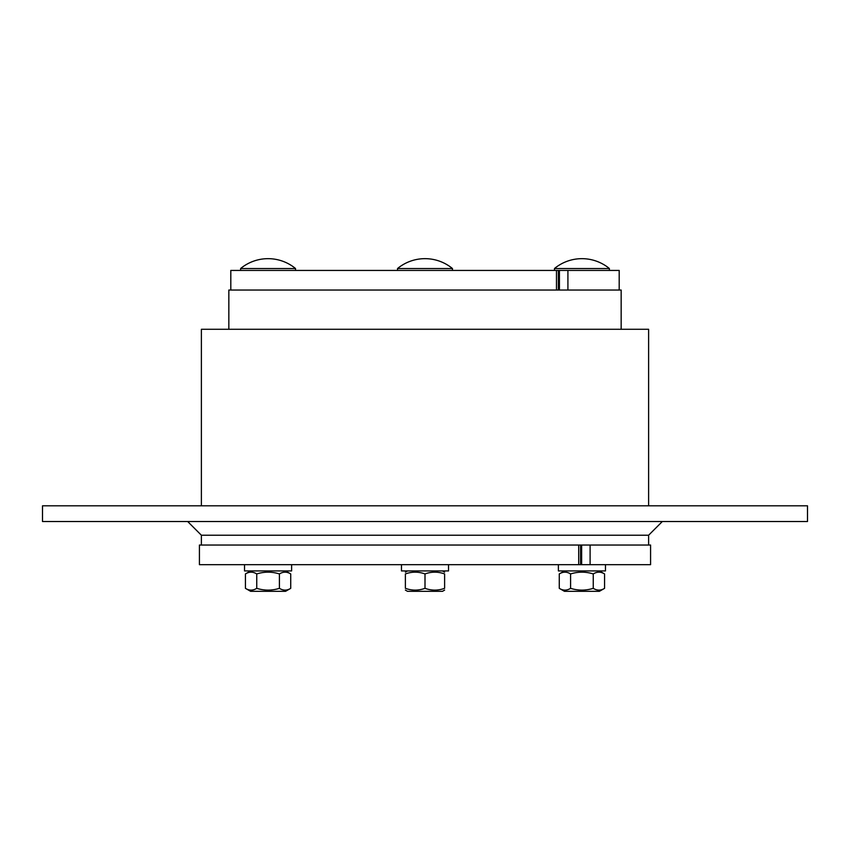 <?xml version="1.0" encoding="UTF-8"?>
<svg xmlns="http://www.w3.org/2000/svg" width="850" height="850" viewBox="0 0 850 850"><rect width="100%" height="100%" fill="white"/><g stroke="black" fill="none" stroke-linecap="round" stroke-linejoin="round"><path stroke-width="1.27" d="M228.841 329.279L228.841 290.041L621.159 290.041L621.159 329.279M580.582 545.041L578.712 545.041L578.712 564.666L580.582 564.666L580.582 545.041L650.579 545.041L650.579 564.666L590.102 564.666L590.102 545.041M578.712 545.041L199.421 545.041L199.421 564.666L578.712 564.666M558.376 290.041L558.376 270.428L556.474 270.428L556.474 290.041M230.807 290.041L230.807 270.428L556.474 270.428M581.634 545.041L581.634 564.666L590.102 564.666M581.634 564.666L580.582 564.666M558.376 270.428L559.428 270.428L559.428 290.041M567.917 290.041L567.917 270.428L559.428 270.428M567.917 270.428L619.193 270.428L619.193 290.041M397.534 268.526L452.466 268.526A43.159 43.159 0 0 0 397.534 268.526L397.534 270.428M444.614 590.091L442.457 591.334L407.543 591.334L405.386 590.091M444.614 588.338C444.614 590.697 444.614 590.697 444.614 588.338C444.614 590.697 444.614 590.697 444.614 588.338L444.614 573.941C438.079 571.572 431.534 571.572 425 573.941C418.466 571.572 411.921 571.572 405.386 573.941C405.386 571.572 405.386 571.572 405.386 573.941C405.386 571.572 405.386 571.572 405.386 573.941C405.386 571.572 405.386 571.572 405.386 573.941C405.386 571.572 405.386 571.572 405.386 573.941L405.386 588.338C411.921 590.697 418.466 590.697 425 588.338C431.534 590.697 438.079 590.697 444.614 588.338C444.614 590.697 444.614 590.697 444.614 588.338C444.614 590.697 444.614 590.697 444.614 588.338M405.386 588.338C405.386 590.697 405.386 590.697 405.386 588.338C405.386 590.697 405.386 590.697 405.386 588.338C405.386 590.697 405.386 590.697 405.386 588.338C405.386 590.697 405.386 590.697 405.386 588.338M444.614 573.941C444.614 571.572 444.614 571.572 444.614 573.941C444.614 571.572 444.614 571.572 444.614 573.941C444.614 571.572 444.614 571.572 444.614 573.941C444.614 571.572 444.614 571.572 444.614 573.941M425 588.338L425 573.941M401.466 564.666L401.466 570.934L448.534 570.934L448.534 564.666M581.921 268.526L609.386 268.526A43.159 43.159 0 0 0 554.466 268.526L581.921 268.526M604.573 588.338L599.378 591.334L564.464 591.334L559.268 588.338C563.051 590.697 566.822 590.697 570.594 588.338C578.149 590.697 585.703 590.697 593.247 588.338C597.019 590.697 600.801 590.697 604.573 588.338L604.573 573.941C600.801 571.572 597.019 571.572 593.247 573.941C585.703 571.572 578.149 571.572 570.594 573.941C566.822 571.572 563.051 571.572 559.268 573.941L559.268 588.338M599.378 570.934L604.573 573.941M593.247 588.338L593.247 573.941M570.594 588.338L570.594 573.941M558.386 564.666L558.386 570.934L605.466 570.934L605.466 564.666M240.614 268.526L295.534 268.526A43.159 43.159 0 0 0 240.614 268.526L240.614 270.428M290.732 588.338L285.536 591.334L250.623 591.334L245.427 588.338C249.199 590.697 252.981 590.697 256.753 588.338C264.297 590.697 271.851 590.697 279.406 588.338C283.178 590.697 286.949 590.697 290.732 588.338L290.732 573.941C286.949 571.572 283.178 571.572 279.406 573.941C271.851 571.572 264.297 571.572 256.753 573.941C252.981 571.572 249.199 571.572 245.427 573.941L250.623 570.934M245.427 588.338L245.427 573.941M256.753 588.338L256.753 573.941M279.406 588.338L279.406 573.941M244.534 564.666L244.534 570.934L291.614 570.934L291.614 564.666M201.386 545.041L201.386 535.234L648.614 535.234L662.341 521.507M807.5 521.507L42.5 521.507L42.5 505.814L807.5 505.814L807.5 521.507M648.614 545.041L648.614 535.234M648.614 505.814L648.614 329.279L201.386 329.279L201.386 505.814M452.466 270.428L452.466 268.526M407.543 570.934L405.386 572.188M442.457 570.934L444.614 572.188M609.386 270.428L609.386 268.526M554.466 270.428L554.466 268.526M564.464 570.934L559.268 573.941M295.534 270.428L295.534 268.526M285.536 570.934L290.732 573.941M201.386 535.234L187.659 521.507"/></g></svg>
